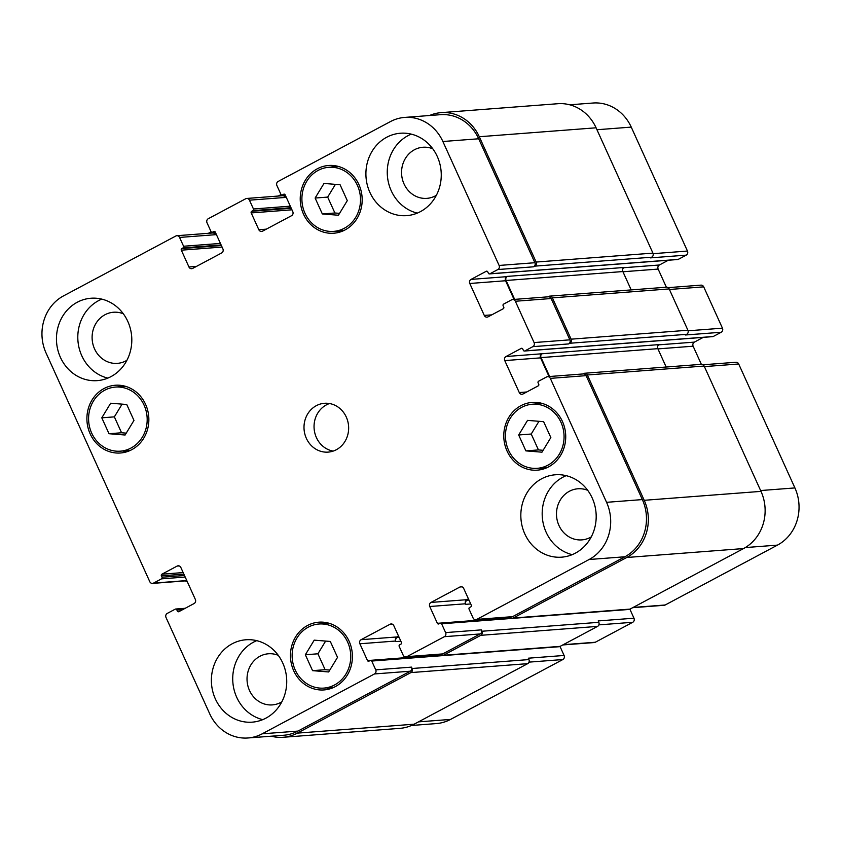 <?xml version="1.0" encoding="UTF-8"?>
<svg xmlns="http://www.w3.org/2000/svg" width="841" height="841" viewBox="0 0 841 841"><rect width="100%" height="100%" fill="white"/><g stroke="black" fill="none" stroke-linecap="round" stroke-linejoin="round"><path stroke-width="1.26" d="M329.788 670.077L325.12 669.699L317.909 653.793L325.635 641.073M312.568 670.655L305.346 654.761L314.219 640.148L330.303 641.452L337.525 657.357L328.652 671.959L312.568 670.655L325.12 669.699M305.346 654.761L317.909 653.793M543.118 450.303L538.45 449.924L531.228 434.019L538.965 421.299M525.888 450.881L518.676 434.986L527.549 420.374L543.633 421.677L550.844 437.572L541.972 452.185L525.888 450.881L538.45 449.924M518.676 434.986L531.228 434.019M339.564 213.362L334.897 212.994L327.675 197.088L335.412 184.368M322.334 213.95L315.123 198.045L323.995 183.443L340.079 184.736L347.291 200.642L338.418 215.243L322.334 213.95L334.897 212.994M315.123 198.045L327.675 197.088M126.234 433.136L121.567 432.768L114.355 416.863L122.082 404.143M109.015 433.725L101.793 417.819L110.665 403.217L126.749 404.51L133.971 420.416L125.099 435.018L109.015 433.725L121.567 432.768M101.793 417.819L114.355 416.863M304.999 213.32A32.137 29.288 -94.4 0 0 333.656 231.38A32.137 29.288 -94.4 0 0 360.411 197.109A32.137 29.288 -94.4 0 0 328.757 167.306A32.137 29.288 -94.4 0 0 304.999 213.32M331.301 167.107A33.966 30.959 85.6 0 1 334.949 165.698M340.016 232.032A33.966 30.959 85.6 0 1 336.2 231.191M303.506 214.119A33.966 30.959 85.6 0 1 328.621 165.477A33.966 30.959 85.6 0 1 362.072 196.983A33.966 30.959 85.6 0 1 333.793 233.22A33.966 30.959 85.6 0 1 303.506 214.119M508.553 450.25A32.137 29.288 -94.4 0 0 537.21 468.321A32.137 29.288 -94.4 0 0 563.964 434.051A32.137 29.288 -94.4 0 0 532.311 404.237A32.137 29.288 -94.4 0 0 508.553 450.25M534.855 404.048A33.966 30.959 85.6 0 1 538.503 402.639M543.57 468.963A33.966 30.959 85.6 0 1 539.754 468.122M507.06 451.049A33.966 30.959 85.6 0 1 532.174 402.408A33.966 30.959 85.6 0 1 565.625 433.924A33.966 30.959 85.6 0 1 537.346 470.151A33.966 30.959 85.6 0 1 507.06 451.049M295.233 670.025A32.137 29.288 -94.4 0 0 323.88 688.096A32.137 29.288 -94.4 0 0 350.634 653.825A32.137 29.288 -94.4 0 0 318.981 624.011A32.137 29.288 -94.4 0 0 295.233 670.025M321.535 623.822A33.966 30.959 85.6 0 1 325.183 622.414M330.25 688.737A33.966 30.959 85.6 0 1 326.434 687.896M293.73 670.824A33.966 30.959 85.6 0 1 318.844 622.182A33.966 30.959 85.6 0 1 352.305 653.699A33.966 30.959 85.6 0 1 324.027 689.925A33.966 30.959 85.6 0 1 293.73 670.824M91.68 433.094A32.137 29.288 -94.4 0 0 120.326 451.165A32.137 29.288 -94.4 0 0 147.08 416.884A32.137 29.288 -94.4 0 0 115.427 387.081A32.137 29.288 -94.4 0 0 91.68 433.094M117.982 386.881A33.966 30.959 85.6 0 1 121.63 385.472M126.697 451.806A33.966 30.959 85.6 0 1 122.881 450.965M90.176 433.893A33.966 30.959 85.6 0 1 115.291 385.252A33.966 30.959 85.6 0 1 148.752 416.758A33.966 30.959 85.6 0 1 120.473 452.994A33.966 30.959 85.6 0 1 90.176 433.893M417.273 213.109A41.314 37.656 85.6 0 1 391.244 190.77A41.314 37.656 85.6 0 1 411.238 134.129M432.789 148.794A25.629 23.359 -94.4 0 0 422.981 147.249A25.629 23.359 -94.4 0 0 401.641 174.581A25.629 23.359 -94.4 0 0 426.881 198.36A25.629 23.359 -94.4 0 0 436.342 195.333M369.893 192.4A41.314 37.656 85.6 0 1 400.432 133.235A41.314 37.656 85.6 0 1 441.126 171.564A41.314 37.656 85.6 0 1 406.739 215.632A41.314 37.656 85.6 0 1 369.893 192.4M60.436 357.393A41.314 37.656 85.6 0 1 90.986 298.24A41.314 37.656 85.6 0 1 131.68 336.558A41.314 37.656 85.6 0 1 97.283 380.626A41.314 37.656 85.6 0 1 60.436 357.393M107.827 378.114A41.314 37.656 85.6 0 1 81.787 355.764A41.314 37.656 85.6 0 1 101.782 299.123M123.333 313.788A25.629 23.359 -94.4 0 0 113.524 312.242A25.629 23.359 -94.4 0 0 92.184 339.585A25.629 23.359 -94.4 0 0 117.435 363.354A25.629 23.359 -94.4 0 0 126.886 360.337M262.749 719.644A41.314 37.656 85.6 0 1 236.71 697.294A41.314 37.656 85.6 0 1 256.715 640.653M278.255 655.328A25.629 23.359 -94.4 0 0 268.447 653.772A25.629 23.359 -94.4 0 0 247.107 681.115A25.629 23.359 -94.4 0 0 272.358 704.895A25.629 23.359 -94.4 0 0 281.819 701.867M215.37 698.924A41.314 37.656 85.6 0 1 245.908 639.77A41.314 37.656 85.6 0 1 286.602 678.098A41.314 37.656 85.6 0 1 252.205 722.156A41.314 37.656 85.6 0 1 215.37 698.924M524.816 533.93A41.314 37.656 85.6 0 1 555.365 474.776A41.314 37.656 85.6 0 1 596.059 513.094A41.314 37.656 85.6 0 1 561.662 557.163A41.314 37.656 85.6 0 1 524.816 533.93M572.206 554.65A41.314 37.656 85.6 0 1 546.166 532.3A41.314 37.656 85.6 0 1 566.161 475.659M587.712 490.324A25.629 23.359 -94.4 0 0 577.904 488.779A25.629 23.359 -94.4 0 0 556.563 516.122A25.629 23.359 -94.4 0 0 581.814 539.89A25.629 23.359 -94.4 0 0 591.276 536.873M166.024 617.494A3.059 2.786 85.6 0 1 167.275 613.404L175.254 609.147A1.219 1.114 85.6 0 1 176.757 609.714L177.377 611.092A1.219 1.114 -94.4 0 0 178.881 611.659L194.103 603.544A3.059 2.786 -94.4 0 0 195.354 599.465L180.857 567.507A3.059 2.786 -94.4 0 0 177.115 566.088L161.893 574.203A1.219 1.114 -94.4 0 0 161.388 575.843L162.019 577.22A1.219 1.114 85.6 0 1 161.514 578.85L153.525 583.107A3.059 2.786 85.6 0 1 149.782 581.688L46.087 353.073A42.849 39.054 85.6 0 1 63.527 295.885L175.832 236.006A3.059 2.786 85.6 0 1 179.575 237.435L183.58 246.245A1.219 1.114 85.6 0 1 183.075 247.885L181.835 248.547A1.219 1.114 -94.4 0 0 181.33 250.176L188.952 266.986A3.059 2.786 -94.4 0 0 192.694 268.405L221.646 252.973A3.059 2.786 -94.4 0 0 222.897 248.883L215.275 232.084A1.219 1.114 -94.4 0 0 213.772 231.517L212.521 232.179A1.219 1.114 85.6 0 1 211.028 231.611L207.033 222.802A3.059 2.786 85.6 0 1 208.274 218.713L245.709 198.749A3.059 2.786 85.6 0 1 249.451 200.179L253.456 208.989A1.219 1.114 85.6 0 1 252.952 210.628L251.711 211.291A1.219 1.114 -94.4 0 0 251.207 212.92L258.828 229.73A3.059 2.786 -94.4 0 0 262.571 231.149L291.522 215.716A3.059 2.786 -94.4 0 0 292.773 211.627L285.152 194.828A1.219 1.114 -94.4 0 0 283.648 194.26L282.408 194.923A1.219 1.114 85.6 0 1 280.905 194.355L276.91 185.535A3.059 2.786 85.6 0 1 278.15 181.456L390.455 121.577A42.849 39.054 85.6 0 1 404.679 117.414A42.849 39.054 85.6 0 1 442.881 141.509L499.112 265.451A3.059 2.786 85.6 0 1 497.861 269.541L489.872 273.798A1.219 1.114 85.6 0 1 488.379 273.23L487.748 271.853A1.219 1.114 -94.4 0 0 486.256 271.275L471.034 279.401A3.059 2.786 -94.4 0 0 469.783 283.48L484.279 315.428A3.059 2.786 -94.4 0 0 488.022 316.857L503.244 308.742A1.219 1.114 -94.4 0 0 503.748 307.102L503.118 305.725A1.219 1.114 85.6 0 1 503.622 304.095L511.601 299.838A3.059 2.786 85.6 0 1 515.354 301.257L534.088 342.571A3.059 2.786 85.6 0 1 532.847 346.66L524.858 350.918A1.219 1.114 85.6 0 1 523.365 350.35L522.734 348.973A1.219 1.114 -94.4 0 0 521.241 348.395L506.019 356.521A3.059 2.786 -94.4 0 0 504.768 360.6L519.265 392.547A3.059 2.786 -94.4 0 0 523.007 393.977L538.229 385.861A1.219 1.114 -94.4 0 0 538.734 384.221L538.103 382.844A1.219 1.114 85.6 0 1 538.608 381.215L546.587 376.957A3.059 2.786 85.6 0 1 550.329 378.376L606.561 502.319A42.849 39.054 85.6 0 1 589.11 559.507L476.805 619.386A3.059 2.786 85.6 0 1 473.062 617.967L469.068 609.147A1.219 1.114 85.6 0 1 469.562 607.517L470.813 606.855A1.219 1.114 -94.4 0 0 471.307 605.215L463.685 588.416A3.059 2.786 -94.4 0 0 459.943 586.997L430.991 602.429A3.059 2.786 -94.4 0 0 429.751 606.508L437.373 623.318A1.219 1.114 -94.4 0 0 438.865 623.885L440.116 623.223A1.219 1.114 85.6 0 1 441.609 623.791L445.614 632.6A3.059 2.786 85.6 0 1 444.363 636.69L406.928 656.642A3.059 2.786 85.6 0 1 403.186 655.223L399.191 646.403A1.219 1.114 85.6 0 1 399.685 644.774L400.936 644.111A1.219 1.114 -94.4 0 0 401.43 642.471L393.809 625.672A3.059 2.786 -94.4 0 0 390.066 624.253L361.115 639.686A3.059 2.786 -94.4 0 0 359.874 643.775L367.496 660.574A1.219 1.114 -94.4 0 0 368.989 661.142L370.24 660.479A1.219 1.114 85.6 0 1 371.733 661.047L375.738 669.857A3.059 2.786 85.6 0 1 374.487 673.946L262.182 733.825A42.849 39.054 85.6 0 1 247.958 737.977A42.849 39.054 85.6 0 1 209.756 713.893L166.024 617.494M306.355 438.34A24.484 22.318 85.6 0 1 324.458 403.291A24.484 22.318 85.6 0 1 348.573 425.998A24.484 22.318 85.6 0 1 328.19 452.111A24.484 22.318 85.6 0 1 306.355 438.34M569.756 104.799L593.042 103.023A42.849 39.054 85.6 0 1 631.244 127.107L687.465 251.049A3.059 2.786 85.6 0 1 686.224 255.138L678.235 259.396A1.219 1.114 85.6 0 1 677.825 259.512L642.04 262.255A1.219 1.114 -94.4 0 0 642.45 262.129L678.235 259.396M668.311 260.247L659.386 264.999A3.059 2.786 -94.4 0 0 658.146 269.078L666.366 287.212M668.101 287.654L700.984 285.141A3.059 2.786 85.6 0 1 703.707 286.855L722.451 328.169A3.059 2.786 85.6 0 1 721.2 332.258L713.221 336.516A1.219 1.114 85.6 0 1 712.811 336.631L677.026 339.375A1.219 1.114 -94.4 0 0 677.425 339.249L713.221 336.516M703.286 337.367L694.372 342.119A3.059 2.786 -94.4 0 0 693.131 346.198L701.352 364.332M703.076 364.773L735.959 362.261A3.059 2.786 85.6 0 1 738.692 363.985L794.913 487.927A42.849 39.054 85.6 0 1 777.473 545.115L665.168 604.994A3.059 2.786 85.6 0 1 664.148 605.289L632.642 607.696M629.846 609.178A1.219 1.114 85.6 0 1 629.972 609.389L633.967 618.198A3.059 2.786 85.6 0 1 632.726 622.287L595.291 642.251A3.059 2.786 85.6 0 1 594.272 642.545L562.766 644.952M559.969 646.435A1.219 1.114 85.6 0 1 560.095 646.645L564.09 655.465A3.059 2.786 85.6 0 1 562.85 659.544L450.545 719.423A42.849 39.054 85.6 0 1 436.321 723.586L411.48 725.478M329.525 403.533A24.484 22.318 -94.4 0 0 316.405 437.572A24.484 22.318 -94.4 0 0 333.162 451.102M247.958 737.977L283.753 735.244A42.849 39.054 85.6 0 0 297.977 731.081L410.271 671.213A3.059 2.786 85.6 0 0 411.522 667.123L412.143 668.5A3.059 2.786 85.6 0 1 410.902 672.59L297.346 733.131A42.849 39.054 85.6 0 1 283.123 737.284L399.906 728.359A42.849 39.054 -94.4 0 0 414.129 724.196L527.685 663.654A3.059 2.786 -94.4 0 0 528.926 659.575L528.306 658.198L564.09 655.465M405.919 656.947L441.704 654.203A3.059 2.786 85.6 0 0 442.723 653.909L480.158 633.946A3.059 2.786 85.6 0 0 481.399 629.867L482.019 631.244A3.059 2.786 85.6 0 1 480.779 635.323L443.344 655.286A3.059 2.786 85.6 0 1 442.324 655.581L559.107 646.655A3.059 2.786 -94.4 0 0 560.127 646.361L597.562 626.398A3.059 2.786 -94.4 0 0 598.803 622.319L598.182 620.942L633.967 618.198M512.201 618.324L628.984 609.399A3.059 2.786 -94.4 0 0 630.004 609.105L743.549 548.563A42.849 39.054 -94.4 0 0 761 491.375L704.148 366.045A3.059 2.786 -94.4 0 0 701.426 364.332L584.642 373.257A3.059 2.786 85.6 0 1 587.365 374.981L644.217 500.3A42.849 39.054 85.6 0 1 626.766 557.488L513.22 618.03A3.059 2.786 85.6 0 1 509.751 617.094M666.167 367.023L657.841 348.668A3.059 2.786 85.6 0 1 659.081 344.589L541.804 353.777A3.059 2.786 -94.4 0 0 540.553 357.867L549.036 376.547M721.2 332.258L685.415 334.991L686.666 334.329A3.059 2.786 -94.4 0 0 687.906 330.24L669.173 288.926A3.059 2.786 -94.4 0 0 666.44 287.212L549.657 296.137A3.059 2.786 85.6 0 1 552.39 297.861L571.123 339.175A3.059 2.786 85.6 0 1 569.883 343.254L568.632 343.927L532.847 346.66M631.181 289.903L622.855 271.548A3.059 2.786 85.6 0 1 624.106 267.47L507.323 276.395A3.059 2.786 -94.4 0 0 506.072 280.484L514.65 299.385M686.224 255.138L650.429 257.872L651.68 257.209A3.059 2.786 -94.4 0 0 652.931 253.12L596.08 127.8A42.849 39.054 -94.4 0 0 557.877 103.716L441.094 112.641A42.849 39.054 85.6 0 1 479.296 136.736L536.148 262.056A3.059 2.786 85.6 0 1 534.897 266.134L533.646 266.797L497.861 269.541M176.852 235.711L212.636 232.978A3.059 2.786 85.6 0 1 215.37 234.702L179.575 237.435M246.728 198.455L282.513 195.722A3.059 2.786 85.6 0 1 285.246 197.446L249.451 200.179M404.679 117.414L440.474 114.681A42.849 39.054 85.6 0 1 478.676 138.776L534.897 262.718A3.059 2.786 85.6 0 1 533.646 266.797M507.323 276.395L506.818 276.657A3.059 2.786 -94.4 0 0 505.578 280.747L514.051 299.428M512.621 299.533L548.406 296.799A3.059 2.786 85.6 0 1 551.139 298.523L569.883 339.838A3.059 2.786 85.6 0 1 568.632 343.927M547.607 376.663L583.391 373.919A3.059 2.786 85.6 0 1 586.124 375.643L642.345 499.586A42.849 39.054 85.6 0 1 624.895 556.774L512.6 616.653A3.059 2.786 85.6 0 1 511.58 616.947L475.796 619.68M468.405 598.824L466.787 599.696A3.059 2.786 -94.4 0 0 465.536 603.775L465.788 604.332L470.739 603.954M398.529 636.08L396.91 636.952A3.059 2.786 -94.4 0 0 395.659 641.031L395.911 641.588L400.863 641.21M283.123 737.284A42.849 39.054 85.6 0 1 271.244 736.201M398.781 636.637L397.152 637.499A3.059 2.786 -94.4 0 0 395.911 641.588M442.324 655.581A3.059 2.786 85.6 0 1 439.875 654.351M213.845 232.169A3.059 2.786 85.6 0 1 214.739 233.325L215.37 234.702M208.358 233.304L210.996 231.895A3.059 2.786 85.6 0 1 211.154 231.822M187.049 581.331L187.123 581.331A3.059 2.786 85.6 0 1 185.398 580.889M468.658 599.37L467.028 600.243A3.059 2.786 -94.4 0 0 465.788 604.332M582.855 373.961L583.622 373.551A3.059 2.786 85.6 0 1 584.642 373.257M283.722 194.912A3.059 2.786 85.6 0 1 284.615 196.069L285.246 197.446M278.234 196.048L280.873 194.639A3.059 2.786 85.6 0 1 281.031 194.565M542.298 353.514A3.059 2.786 -94.4 0 0 541.057 357.604L549.636 376.505M547.869 296.841L548.637 296.431A3.059 2.786 85.6 0 1 549.657 296.137M429.52 115.522A42.849 39.054 85.6 0 1 441.094 112.641M596.952 129.735L631.244 127.107M653.121 253.677L687.465 251.049M622.96 271.769L658.146 269.078M623.707 267.722L659.386 264.999M669.415 289.483L703.707 286.855M688.106 330.797L722.451 328.169M657.935 348.889L693.131 346.198M658.692 344.842L694.372 342.119M704.401 366.602L738.692 363.985M760.621 490.545L794.913 487.927M745.294 547.575L777.473 545.115M633.126 607.444L665.168 604.994M598.887 624.874L632.726 622.287M563.249 644.7L595.291 642.251M529.01 662.13L562.85 659.544M418.503 721.872L450.545 719.423M183.496 609.199L176.757 609.714M180.373 610.86L177.377 611.092M179.175 565.93L177.115 566.088M183.159 572.574L161.893 574.203M183.853 574.119L161.388 575.843M185.178 577.042L161.514 578.85M184.484 575.496L162.019 577.22M186.776 580.563L153.525 583.107M196.437 266.408L188.952 266.986M266.324 229.151L258.828 229.73M478.676 138.776L442.881 141.509M534.897 262.718L499.112 265.451M489.872 273.798L525.667 271.065A1.219 1.114 85.6 0 1 525.257 271.18L489.473 273.914M487.086 271.212L486.256 271.275M506.818 276.657L471.034 279.401M505.578 280.747L469.783 283.48M491.764 314.86L484.279 315.428M551.139 298.523L515.354 301.257M569.883 339.838L534.088 342.571M524.858 350.918L560.653 348.185A1.219 1.114 85.6 0 1 560.243 348.3L524.458 351.033M522.061 348.332L521.241 348.395M541.804 353.777L506.019 356.521M540.553 357.867L504.768 360.6M526.75 391.98L519.265 392.547M586.124 375.643L550.329 378.376M642.345 499.586L606.561 502.319M624.895 556.774L589.11 559.507M512.6 616.653L476.805 619.386M462.014 586.839L459.943 586.997M466.787 599.696L430.991 602.429M465.536 603.775L429.751 606.508M480.158 633.946L444.363 636.69M481.399 629.867L445.614 632.6M442.723 653.909L406.928 656.642M392.137 624.096L390.066 624.253M396.91 636.952L361.115 639.686M395.659 641.031L359.874 643.775M410.271 671.213L374.487 673.946M411.522 667.123L375.738 669.857M297.977 731.081L262.182 733.825M297.346 733.131L414.129 724.196M410.902 672.59L527.685 663.654M412.143 668.5L528.926 659.575M371.733 661.047L560.095 646.645M440.463 654.992L367.496 660.574M397.152 637.499L399.107 637.352M443.344 655.286L560.127 646.361M480.779 635.323L597.562 626.398M482.019 631.244L598.803 622.319M441.609 623.791L629.972 609.389M437.373 623.318L510.34 617.736M467.028 600.243L468.984 600.096M513.22 618.03L630.004 609.105M626.766 557.488L743.549 548.563M644.217 500.3L761 491.375M587.365 374.981L704.148 366.045M541.057 357.604L657.841 348.668M560.653 348.185L677.425 339.249M569.883 343.254L686.666 334.329M571.123 339.175L687.906 330.24M552.39 297.861L669.173 288.926M506.072 280.484L622.855 271.548M525.667 271.065L642.45 262.129M534.897 266.134L651.68 257.209M536.148 262.056L652.931 253.12M479.296 136.736L596.08 127.8M285.088 194.723L282.408 194.923M284.479 194.197L283.648 194.26M251.207 212.92L291.943 209.808M291.249 208.263L251.711 211.291M252.952 210.628L290.997 207.716M253.456 208.989L290.292 206.171M284.615 196.069L285.677 195.985M215.212 231.979L212.521 232.179M214.602 231.454L213.772 231.517M181.33 250.176L222.066 247.065M221.372 245.53L181.835 248.547M183.075 247.885L221.12 244.973M183.58 246.245L220.416 243.427M214.739 233.325L215.801 233.241M338.765 166.539L328.757 167.306M343.664 230.623L333.656 231.38M542.319 403.47L532.311 404.237M547.218 467.554L537.21 468.321M328.999 623.244L318.981 624.011M333.898 687.328L323.88 688.096M125.446 386.313L115.427 387.081M130.344 450.398L120.326 451.165M185.188 608.295L175.664 609.031M186.87 580.774L152.515 583.402M370.65 660.353L440.495 655.013M440.526 623.097L510.371 617.757M560.243 348.3L677.026 339.375M525.257 271.18L642.04 262.255M281.998 195.038L285.141 194.807M212.121 232.295L215.264 232.063"/></g></svg>
